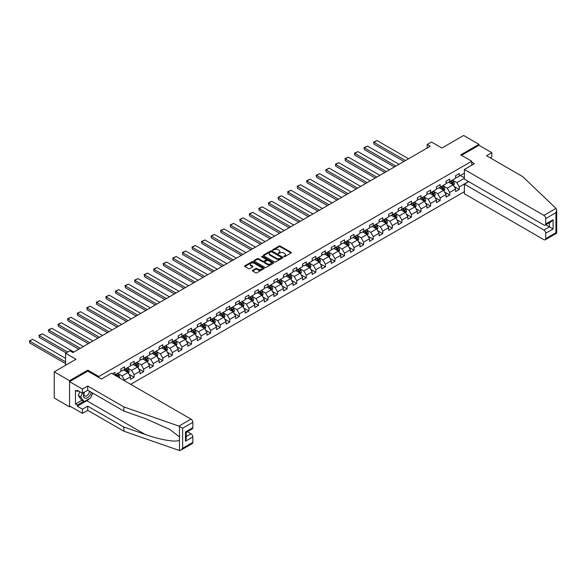 <?xml version="1.0" encoding="UTF-8"?>
<svg xmlns="http://www.w3.org/2000/svg" width="586" height="586" viewBox="0 0 586 586"><rect width="100%" height="100%" fill="white"/><g stroke="black" fill="none" stroke-linecap="round" stroke-linejoin="round"><path stroke-width="0.88" d="M283.844 256.712L284.686 256.712L291.081 253.02A0.85 0.491 0 0 0 291.081 252.324L280.247 246.069A0.85 0.491 0 0 0 279.046 246.069L272.651 249.761L272.651 250.251L274.321 249.768A2.725 1.575 0 0 1 278.174 249.768L279.075 250.295A2.725 1.575 0 0 1 279.874 251.401A2.725 1.575 0 0 1 279.075 252.515L278.247 253.482L279.918 253.005A2.725 1.575 0 0 1 283.771 253.005L284.671 253.526A2.725 1.575 0 0 1 285.47 254.632A2.725 1.575 0 0 1 284.671 255.745L283.844 256.712L283.844 256.221M252.625 270.322A0.85 0.491 0 0 0 252.625 271.018L255.664 272.768A0.85 0.491 0 0 0 256.873 272.768L263.971 268.674A0.85 0.491 0 0 0 263.971 267.978L253.137 261.722A0.85 0.491 0 0 0 251.936 261.722L244.838 265.824A0.85 0.491 0 0 0 244.838 266.52L248.508 268.637A0.85 0.491 0 0 0 249.709 268.637L252.749 266.879A0.85 0.491 0 0 0 252.749 266.19L250.925 265.136A2.278 1.311 0 0 1 250.259 264.205A2.278 1.311 0 0 1 251.665 262.989A2.278 1.311 0 0 1 254.148 263.275L261.275 267.392A2.278 1.311 0 0 1 261.942 268.322A2.278 1.311 0 0 1 260.543 269.538A2.278 1.311 0 0 1 258.06 269.252L256.873 268.564A0.85 0.491 0 0 0 255.664 268.564L252.625 270.322L252.625 271.018L255.664 269.274L255.664 268.564M490.189 157.839L491.844 156.887L491.844 152.712L478.967 145.277L478.967 144.324L463.643 135.476L441.873 148.038L431.457 142.017L427.165 144.5L430.227 146.266L72.935 352.552L69.866 350.78L65.573 353.255L65.573 365.29M87.827 371.172L87.827 370.14L69.558 380.688L54.234 371.839L75.997 359.277L65.573 353.255M87.827 370.14L98.866 376.512L471.73 161.238L471.73 165.237M478.967 144.324L460.699 154.872L471.73 161.238M274.38 261.964A0.85 0.491 0 0 0 275.588 261.964L282.686 257.869A0.85 0.491 0 0 0 282.686 257.173L271.853 250.918A0.85 0.491 0 0 0 270.651 250.918L263.554 255.02A0.85 0.491 0 0 0 263.554 255.716L274.38 261.964M261.715 256.836L273.318 263.275L266.227 267.37A0.85 0.491 0 0 1 265.026 267.37L254.192 261.114L254.192 260.418A0.85 0.491 0 0 0 254.192 261.114M254.192 260.418L257.232 258.668A0.85 0.491 0 0 1 258.433 258.668L262.828 261.202A0.85 0.491 0 0 0 264.03 261.202L266.044 260.038A0.85 0.491 0 0 0 266.044 259.342L261.473 256.705L262.316 256.214L273.332 262.572A0.85 0.491 0 0 1 273.332 263.268L273.332 262.572M69.558 380.688L69.558 406.882L54.234 398.033L54.234 371.839M98.866 377.538L98.866 376.512M130.715 384.321L464.376 191.681M464.376 173.207L459.285 176.144L459.285 173.559L455.608 175.683L455.608 178.269L449.726 181.66L449.726 179.082L446.049 181.206L446.049 183.784L440.159 187.183L440.159 184.597L436.482 186.722L436.482 189.307L430.593 192.706L430.593 190.12L426.916 192.245L426.916 194.83L421.034 198.229L421.034 195.643L417.357 197.768L417.357 200.353L411.467 203.752L411.467 201.166L407.79 203.291L407.79 205.876L401.908 209.268L401.908 206.69L398.224 208.814L398.224 211.392L392.342 214.791L392.342 212.213L388.665 214.33L388.665 216.915L382.775 220.314L382.775 217.728L379.098 219.853L379.098 222.438L373.216 225.837L373.216 223.251L369.532 225.376L369.532 227.961L363.65 231.36L363.65 228.774L359.972 230.899L359.972 233.484L354.083 236.883L354.083 234.297L350.406 236.422L350.406 239L344.524 242.399L344.524 239.821L340.84 241.945L340.84 244.523L334.958 247.922L334.958 245.336L331.28 247.46L331.28 250.046L325.391 253.445L325.391 250.859L321.714 252.984L321.714 255.569L315.832 258.968L315.832 256.382L312.155 258.507L312.155 261.092L306.266 264.491L306.266 261.905L302.588 264.03L302.588 266.608L296.699 270.007L296.699 267.428L293.022 269.553L293.022 272.131L287.14 275.53L287.14 272.944L283.463 275.068L283.463 277.654L277.574 281.053L277.574 278.467L273.896 280.591L273.896 283.177L268.007 286.576L268.007 283.99L264.33 286.115L264.33 288.7L258.448 292.099L258.448 289.513L254.771 291.638L254.771 294.223L248.882 297.615L248.882 295.036L245.204 297.161L245.204 299.739L239.322 303.138L239.322 300.552L235.638 302.676L235.638 305.262L229.756 308.661L229.756 306.075L226.079 308.199L226.079 310.785L220.19 314.184L220.19 311.598L216.512 313.722L216.512 316.308L210.63 319.707L210.63 317.121L206.946 319.245L206.946 321.831L201.064 325.223L201.064 322.644L197.387 324.769L197.387 327.347L191.497 330.746L191.497 328.167L187.82 330.284L187.82 332.87L181.938 336.269L181.938 333.683L178.254 335.807L178.254 338.393L172.372 341.792L172.372 339.206L168.695 341.33L168.695 343.916L162.805 347.315L162.805 344.729L159.128 346.853L159.128 349.439L153.246 352.838L153.246 350.252L149.569 352.376L149.569 354.955L143.68 358.354L143.68 355.775L140.003 357.892L140.003 360.478L134.113 363.877L134.113 361.291L130.436 363.415L130.436 366.001L124.554 369.4L124.554 366.814L120.877 368.938L120.877 371.524L114.988 374.923L114.988 372.337L112.475 373.787M468.573 181.543L459.285 186.905L459.285 189.483L455.608 191.607L455.608 189.029L449.726 192.42L449.726 195.006L446.049 197.13L446.049 194.545L440.159 197.943L440.159 200.529L436.482 202.653L436.482 200.068L430.593 203.467L430.593 206.052L426.916 208.177L426.916 205.591L421.034 208.99L421.034 211.575L417.357 213.7L417.357 211.114L411.467 214.513L411.467 217.091L407.79 219.215L407.79 216.637L401.908 220.028L401.908 222.614L398.224 224.738L398.224 222.153L392.342 225.551L392.342 228.137L388.665 230.261L388.665 227.676L382.775 231.074L382.775 233.66L379.098 235.784L379.098 233.199L373.216 236.598L373.216 239.183L369.532 241.307L369.532 238.722L363.65 242.121L363.65 244.699L359.972 246.823L359.972 244.245L354.083 247.644L354.083 250.222L350.406 252.346L350.406 249.761L344.524 253.159L344.524 255.745L340.84 257.869L340.84 255.284L334.958 258.682L334.958 261.268L331.28 263.392L331.28 260.807L325.391 264.205L325.391 266.791L321.714 268.915L321.714 266.33L315.832 269.728L315.832 272.307L312.155 274.431L312.155 271.853L306.266 275.252L306.266 277.83L302.588 279.954L302.588 277.368L296.699 280.767L296.699 283.353L293.022 285.477L293.022 282.892L287.14 286.29L287.14 288.876L283.463 291L283.463 288.415L277.574 291.813L277.574 294.399L273.896 296.523L273.896 293.938L268.007 297.336L268.007 299.922L264.33 302.039L264.33 299.461L258.448 302.859L258.448 305.438L254.771 307.562L254.771 304.984L248.882 308.375L248.882 310.961L245.204 313.085L245.204 310.499L239.322 313.898L239.322 316.484L235.638 318.608L235.638 316.022L229.756 319.421L229.756 322.007L226.079 324.131L226.079 321.546L220.19 324.944L220.19 327.53L216.512 329.654L216.512 327.069L210.63 330.467L210.63 333.046L206.946 335.17L206.946 332.592L201.064 335.983L201.064 338.569L197.387 340.693L197.387 338.107L191.497 341.506L191.497 344.092L187.82 346.216L187.82 343.63L181.938 347.029L181.938 349.615L178.254 351.739L178.254 349.153L172.372 352.552L172.372 355.138L168.695 357.262L168.695 354.677L162.805 358.075L162.805 360.654L159.128 362.778L159.128 360.2L153.246 363.591L153.246 366.177L149.569 368.301L149.569 365.715L143.68 369.114L143.68 371.7L140.003 373.824L140.003 371.238L134.113 374.637L134.113 377.223L130.436 379.347L130.436 376.761L124.554 380.16L124.554 380.761M123.573 369.964L127.982 372.513L122.1 375.912L117.683 373.363M120.877 370.11L122.1 370.813L124.554 369.4M122.1 375.912L124.554 380.16M127.982 372.513L130.436 376.761M133.132 364.441L137.549 366.99L131.667 370.389L127.25 367.84M130.436 364.587L131.667 365.29L134.113 363.877M131.667 370.389L134.113 374.637M137.549 366.99L140.003 371.238M142.698 358.925L147.115 361.474L141.226 364.866L136.816 362.324M140.003 359.064L141.226 359.775L143.68 358.354M141.226 364.866L143.68 369.114M147.115 361.474L149.569 365.715M152.265 353.402L156.674 355.951L150.792 359.35L146.375 356.801M149.569 353.541L150.792 354.252L153.246 352.838M150.792 359.35L153.246 363.591M156.674 355.951L159.128 360.2M161.824 347.879L166.241 350.428L160.359 353.827L155.942 351.278M159.128 348.018L160.359 348.729L162.805 347.315M160.359 353.827L162.805 358.075M166.241 350.428L168.695 354.677M171.39 342.356L175.807 344.905L169.918 348.304L165.508 345.755M168.695 342.502L169.918 343.206L172.372 341.792M169.918 348.304L172.372 352.552M175.807 344.905L178.254 349.153M180.957 336.833L185.366 339.382L179.484 342.781L175.067 340.232M178.254 336.979L179.484 337.683L181.938 336.269M179.484 342.781L181.938 347.029M185.366 339.382L187.82 343.63M190.516 331.317L194.933 333.866L189.051 337.258L184.634 334.709M187.82 331.456L189.051 332.167L191.497 330.746M189.051 337.258L191.497 341.506M194.933 333.866L197.387 338.107M200.082 325.794L204.499 328.343L198.61 331.742L194.2 329.193M197.387 325.933L198.61 326.644L201.064 325.223M198.61 331.742L201.064 335.983M204.499 328.343L206.946 332.592M209.649 320.271L214.058 322.82L208.177 326.219L203.76 323.67M206.946 320.41L208.177 321.121L210.63 319.707M208.177 326.219L210.63 330.467M214.058 322.82L216.512 327.069M219.208 314.748L223.625 317.297L217.736 320.696L213.326 318.147M216.512 314.887L217.736 315.598L220.19 314.184M217.736 320.696L220.19 324.944M223.625 317.297L226.079 321.546M228.774 309.225L233.191 311.774L227.302 315.173L222.885 312.624M226.079 309.371L227.302 310.075L229.756 308.661M227.302 315.173L229.756 319.421M233.191 311.774L235.638 316.022M238.341 303.709L242.75 306.251L236.869 309.65L232.452 307.101M235.638 303.848L236.869 304.559L239.322 303.138M236.869 309.65L239.322 313.898M242.75 306.251L245.204 310.499M247.9 298.186L252.317 300.735L246.428 304.134L242.018 301.585M245.204 298.325L246.428 299.036L248.882 297.615M246.428 304.134L248.882 308.375M252.317 300.735L254.771 304.984M257.466 292.663L261.883 295.212L255.994 298.611L251.577 296.062M254.771 292.802L255.994 293.513L258.448 292.099M255.994 298.611L258.448 302.859M261.883 295.212L264.33 299.461M267.033 287.14L271.443 289.689L265.561 293.088L261.144 290.539M264.33 287.279L265.561 287.99L268.007 286.576M265.561 293.088L268.007 297.336M271.443 289.689L273.896 293.938M276.592 281.617L281.009 284.166L275.12 287.565L270.71 285.016M273.896 281.763L275.12 282.467L277.574 281.053M275.12 287.565L277.574 291.813M281.009 284.166L283.463 288.415M286.158 276.101L290.568 278.643L284.686 282.042L280.269 279.493M283.463 276.24L284.686 276.944L287.14 275.53M284.686 282.042L287.14 286.29M290.568 278.643L293.022 282.892M295.718 270.578L300.135 273.127L294.253 276.519L289.836 273.977M293.022 270.717L294.253 271.428L296.699 270.007M294.253 276.519L296.699 280.767M300.135 273.127L302.588 277.368M305.284 265.055L309.701 267.604L303.812 271.003L299.402 268.454M302.588 265.194L303.812 265.905L306.266 264.491M303.812 271.003L306.266 275.252M309.701 267.604L312.155 271.853M314.85 259.532L319.26 262.081L313.378 265.48L308.961 262.931M312.155 259.671L313.378 260.382L315.832 258.968M313.378 265.48L315.832 269.728M319.26 262.081L321.714 266.33M324.41 254.009L328.827 256.558L322.945 259.957L318.528 257.408M321.714 254.156L322.945 254.859L325.391 253.445M322.945 259.957L325.391 264.205M328.827 256.558L331.28 260.807M333.976 248.486L338.393 251.035L332.504 254.434L328.094 251.885M331.28 248.632L332.504 249.336L334.958 247.922M332.504 254.434L334.958 258.682M338.393 251.035L340.84 255.284M343.543 242.97L347.952 245.519L342.07 248.911L337.653 246.369M340.84 243.109L342.07 243.82L344.524 242.399M342.07 248.911L344.524 253.159M347.952 245.519L350.406 249.761M353.102 237.447L357.519 239.996L351.637 243.395L347.22 240.846M350.406 237.586L351.637 238.297L354.083 236.883M351.637 243.395L354.083 247.644M357.519 239.996L359.972 244.245M362.668 231.924L367.085 234.473L361.196 237.872L356.786 235.323M359.972 232.063L361.196 232.774L363.65 231.36M361.196 237.872L363.65 242.121M367.085 234.473L369.532 238.722M372.235 226.401L376.644 228.95L370.762 232.349L366.345 229.8M369.532 226.548L370.762 227.251L373.216 225.837M370.762 232.349L373.216 236.598M376.644 228.95L379.098 233.199M381.794 220.878L386.211 223.427L380.321 226.826L375.912 224.277M379.098 221.025L380.321 221.728L382.775 220.314M380.321 226.826L382.775 231.074M386.211 223.427L388.665 227.676M391.36 215.362L395.777 217.911L389.888 221.303L385.471 218.754M388.665 215.501L389.888 216.212L392.342 214.791M389.888 221.303L392.342 225.551M395.777 217.911L398.224 222.153M400.927 209.839L405.336 212.388L399.454 215.787L395.037 213.238M398.224 209.978L399.454 210.689L401.908 209.268M399.454 215.787L401.908 220.028M405.336 212.388L407.79 216.637M410.486 204.316L414.903 206.865L409.013 210.264L404.604 207.715M407.79 204.455L409.013 205.166L411.467 203.752M409.013 210.264L411.467 214.513M414.903 206.865L417.357 211.114M420.052 198.793L424.469 201.342L418.58 204.741L414.163 202.192M417.357 198.94L418.58 199.643L421.034 198.229M418.58 204.741L421.034 208.99M424.469 201.342L426.916 205.591M429.619 193.27L434.028 195.819L428.146 199.218L423.729 196.669M426.916 193.417L428.146 194.12L430.593 192.706M428.146 199.218L430.593 203.467M434.028 195.819L436.482 200.068M439.178 187.754L443.595 190.296L437.705 193.695L433.296 191.146M436.482 187.894L437.705 188.604L440.159 187.183M437.705 193.695L440.159 197.943M443.595 190.296L446.049 194.545M448.744 182.231L453.154 184.78L447.272 188.179L442.855 185.63M446.049 182.371L447.272 183.081L449.726 181.66M447.272 188.179L449.726 192.42M453.154 184.78L455.608 189.029M464.376 178.298L456.838 182.656L452.421 180.107M460.391 175.507L464.376 177.807M455.608 176.847L456.838 177.558L459.285 176.144M456.838 182.656L459.285 186.905M69.558 406.882L70.386 406.406M427.165 144.5L427.165 148.038M454.172 186.531L459.285 189.483M444.606 192.054L449.726 195.006M435.039 197.57L440.159 200.529M425.48 203.093L430.593 206.052M415.913 208.616L421.034 211.575M406.347 214.139L411.467 217.091M396.788 219.662L401.908 222.614M387.221 225.185L392.342 228.137M377.655 230.701L382.775 233.66M368.096 236.224L373.216 239.183M358.529 241.747L363.65 244.699M348.963 247.27L354.083 250.222M339.404 252.793L344.524 255.745M329.837 258.309L334.958 261.268M320.278 263.832L325.391 266.791M310.712 269.355L315.832 272.307M301.145 274.878L306.266 277.83M291.586 280.401L296.699 283.353M282.02 285.917L287.14 288.876M272.453 291.44L277.574 294.399M262.894 296.963L268.007 299.922M253.328 302.486L258.448 305.438M243.761 308.009L248.882 310.961M234.202 313.525L239.322 316.484M224.636 319.048L229.756 322.007M215.069 324.571L220.19 327.53M205.51 330.094L210.63 333.046M195.944 335.617L201.064 338.569M186.377 341.14L191.497 344.092M176.818 346.656L181.938 349.615M167.252 352.179L172.372 355.138M157.685 357.702L162.805 360.654M148.126 363.225L153.246 366.177M138.56 368.748L143.68 371.7M129.001 374.264L134.113 377.223M284.085 256.793L284.671 256.456A2.725 1.575 0 0 0 285.47 255.342L285.47 254.632M279.874 251.401L279.874 252.112A2.725 1.575 0 0 1 279.075 253.225L278.489 253.562M291.066 253.027L280.247 246.779A0.85 0.491 0 0 0 279.046 246.779L272.893 250.332M282.686 257.173L282.686 257.869L271.853 251.628A0.85 0.491 0 0 0 270.651 251.628L263.561 255.716L263.554 255.02M281.185 257.759L281.185 257.276L271.677 251.79L269.956 252.288A2.725 1.575 0 0 0 269.164 253.401A2.725 1.575 0 0 0 269.956 254.514L276.46 258.265A2.725 1.575 0 0 0 280.313 258.265L281.185 257.759L281.185 258.47L281.353 257.518M269.164 253.401L269.164 254.112A2.725 1.575 0 0 0 269.956 255.225L269.956 254.514M281.185 258.47L280.313 258.975A2.725 1.575 0 0 1 276.46 258.975L269.956 255.225M254.207 261.122L257.232 259.371L257.232 258.668M266.3 259.693L266.3 260.396A0.85 0.491 0 0 1 266.044 260.748L264.03 261.913A0.85 0.491 0 0 1 262.828 261.913L258.433 259.371A0.85 0.491 0 0 0 257.232 259.371M267.384 263.832A2.278 1.311 0 0 0 269.868 264.118A2.278 1.311 0 0 0 271.274 262.902A2.278 1.311 0 0 0 270.607 261.971L268.095 260.521A0.85 0.491 0 0 0 266.894 260.521L264.872 261.686A0.85 0.491 0 0 0 264.872 262.382L267.384 263.832L267.384 264.542A2.278 1.311 0 0 0 269.868 264.828A2.278 1.311 0 0 0 271.274 263.612L271.274 262.902M264.623 262.037L264.623 262.74A0.85 0.491 0 0 0 264.872 263.092L264.872 262.382M267.384 264.542L264.872 263.092M261.942 268.322L261.942 269.033A2.278 1.311 0 0 1 260.543 270.249A2.278 1.311 0 0 1 258.06 269.963L256.873 269.274A0.85 0.491 0 0 0 255.664 269.274M250.259 264.205L250.259 264.916A2.278 1.311 0 0 0 250.925 265.846L250.925 265.136M252.749 266.19L252.749 266.879L250.925 265.846M263.971 267.978L263.971 268.674L253.137 262.433A0.85 0.491 0 0 0 251.936 262.433L244.845 266.527L244.838 265.824M453.645 185.616L454.37 183.777A2.3 1.326 -120 0 0 453.637 181.821L452.37 180.136M405.49 160.549L373.934 142.332L377.003 140.559L408.559 158.777M450.165 183.052L449.308 181.902M373.934 144.105L373.597 142.134L373.934 144.105L403.959 161.436M450.473 181.235L451.74 182.92A2.3 1.326 60 0 1 452.392 184.304L453.132 183.879A2.3 1.326 -120 0 0 452.473 182.495L451.205 180.81M450.634 181.14L452.033 183.015A1.172 0.674 60 0 1 452.245 183.367L453.132 183.879M373.597 142.134L377.003 140.559M84.186 392.239A5.633 3.252 120 0 0 85.409 398.253A5.633 3.252 120 0 0 91.218 392.239M84.494 392.071A3.86 2.227 120 0 0 84.743 396.033A3.86 2.227 120 0 0 85.314 396.209A3.86 2.227 120 0 0 89.402 391.192M92.573 393.023L90.713 397.821L84.091 401.644L81.637 400.231L78.326 395.521L79.799 391.734M84.091 401.644L80.78 396.934L82.252 393.147M78.326 395.521L80.78 396.934M555.997 208.411L556.7 210.125L555.938 212.689L545.727 218.578A2.6 1.502 -120 0 0 543.889 215.392L555.997 208.411L522.741 176.635L486.57 155.751L491.844 152.712M468.727 181.631L464.376 184.143L464.376 193.768L543.889 239.674A2.6 1.502 -120 0 0 545.192 239.806A2.6 1.502 -120 0 0 545.727 238.612L545.727 233.235A2.6 1.502 -120 0 0 543.889 230.049L549.412 226.863L553.089 228.987L545.727 233.235M464.376 184.143L543.889 230.049M471.73 162.124L474.433 163.684L464.376 169.486L464.376 179.118L543.889 225.024A2.6 1.502 -120 0 0 545.192 225.149A2.6 1.502 -120 0 0 545.727 223.962L545.727 218.578M464.376 169.486L543.889 215.392M478.967 145.277L461.526 155.349M545.815 224.79L549.412 226.863L549.412 222.717M545.727 223.962L553.089 219.713L551.25 221.655L545.192 225.149M545.727 238.612L555.938 232.723L556.326 232.942M89.49 398.524A9.757 5.633 -60 0 1 86.787 400.721L77.286 406.208L82.436 409.182L87.71 406.142L123.88 427.026L123.88 431.201L179.455 450.524L180.803 450.187L182.642 448.239L192.845 442.349A2.6 1.502 60 0 1 192.311 443.536L180.803 450.187M123.88 427.026L145.255 434.482C160.447 439.998 177.463 442.738 179.455 439.991L179.455 436.907L169.903 429.487L145.255 418.55L123.88 411.094L87.71 390.21L82.436 393.257L77.286 390.283L77.286 391.419L75.448 390.357L75.448 404.018L77.286 405.08L83.659 401.395M82.436 409.182L82.436 413.357L69.558 405.93L69.558 381.647L87.768 371.136L101.437 379.025L111.494 373.223L191.007 419.129A2.6 1.502 60 0 1 192.845 422.316L192.845 427.692A2.6 1.502 60 0 1 192.311 428.886L186.253 432.38L186.253 438.65L185.491 441.214L185.491 431.941C186.487 432.512 186.487 432.512 185.491 431.941L192.845 427.692M87.71 406.142L87.71 410.317L82.436 413.357M123.88 431.201L87.71 410.317M192.845 422.316L182.642 428.205L178.906 426.117L123.88 406.918L87.71 386.035L82.436 389.082L82.436 393.257M82.436 389.082L69.558 381.647M77.286 406.208L77.286 405.08M87.71 386.035L87.71 390.21M123.88 406.918L123.88 411.094M186.253 436.526L191.007 433.787A2.6 1.502 60 0 1 192.845 436.966L192.845 442.349M191.007 433.787L187.417 431.714M92.815 393.162A9.757 5.633 -60 0 1 91.431 395.975M78.268 390.847L77.286 391.419M75.448 404.018L81.82 400.333M444.078 191.139L444.803 189.3A2.3 1.326 -120 0 0 444.071 187.344L442.811 185.659M395.924 166.072L364.375 147.855L367.437 146.082L398.993 164.3M440.606 188.575L439.742 187.425M364.375 149.62L364.038 147.657L364.375 149.62L394.393 166.959M440.906 186.751L442.174 188.443A2.3 1.326 60 0 1 442.833 189.827L443.565 189.403A2.3 1.326 -120 0 0 442.906 188.018L441.646 186.326M441.068 186.663L442.474 188.538A1.172 0.674 60 0 1 442.686 188.89L443.565 189.403M364.038 147.657L367.437 146.082M434.512 196.662L435.244 194.823A2.3 1.326 -120 0 0 434.512 192.867L433.244 191.175M386.364 171.595L354.808 153.378L357.878 151.606L389.426 169.823M431.04 194.098L430.183 192.948M354.808 155.144L354.471 153.18L354.808 155.144L384.834 172.482M431.347 192.274L432.607 193.966A2.3 1.326 60 0 1 433.266 195.343L434.006 194.918A2.3 1.326 -120 0 0 433.347 193.541L432.08 191.849M431.501 192.186L432.908 194.054A1.172 0.674 60 0 1 433.12 194.413L434.006 194.918M354.471 153.18L357.878 151.606M424.953 202.185L425.678 200.346A2.3 1.326 -120 0 0 424.945 198.39L423.678 196.698M376.798 177.119L345.242 158.894L348.311 157.129L379.867 175.346M421.473 199.614L420.616 198.471M345.242 160.667L345.242 158.894L345.242 160.667L375.267 177.998M421.781 197.797L423.048 199.489A2.3 1.326 60 0 1 423.7 200.866L424.44 200.441A2.3 1.326 -120 0 0 423.781 199.064L422.513 197.372M421.942 197.702L423.341 199.577A1.172 0.674 60 0 1 423.553 199.936L424.44 200.441M344.905 158.703L348.311 157.129M415.386 207.7L416.119 205.869A2.3 1.326 -120 0 0 415.379 203.913L414.119 202.221M367.239 182.634L335.683 164.417L338.745 162.652L370.301 180.869M411.914 205.137L411.05 203.994M335.683 166.19L335.683 164.417L335.683 166.19L365.701 183.521M412.214 203.32L413.482 205.005A2.3 1.326 60 0 1 414.141 206.389L414.873 205.964A2.3 1.326 -120 0 0 414.214 204.58L412.954 202.895M412.376 203.225L413.782 205.1A1.172 0.674 60 0 1 413.994 205.452L414.873 205.964M335.346 164.226L338.745 162.652M405.82 213.223L406.552 211.385A2.3 1.326 -120 0 0 405.82 209.429L404.552 207.744M357.672 188.157L326.116 169.94L329.185 168.167L360.734 186.392M402.348 210.66L401.491 209.51M326.116 171.713L325.779 169.742L326.116 171.713L356.142 189.044M402.655 208.843L403.915 210.528A2.3 1.326 60 0 1 404.574 211.912L405.314 211.487A2.3 1.326 -120 0 0 404.655 210.103L403.388 208.418M402.809 208.748L404.215 210.623A1.172 0.674 60 0 1 404.428 210.975L405.314 211.487M325.779 169.742L329.185 168.167M396.261 218.746L396.986 216.908A2.3 1.326 -120 0 0 396.253 214.952L394.986 213.267M348.106 193.68L316.55 175.463L319.619 173.69L351.175 191.908M392.781 216.183L391.924 215.033M316.55 177.228L316.213 175.265L316.55 177.228L346.575 194.567M393.089 214.359L394.356 216.051A2.3 1.326 60 0 1 395.008 217.435L395.748 217.01A2.3 1.326 -120 0 0 395.089 215.626L393.821 213.934M393.25 214.271L394.649 216.146A1.172 0.674 60 0 1 394.861 216.498L395.748 217.01M316.213 175.265L319.619 173.69M386.694 224.27L387.427 222.431A2.3 1.326 -120 0 0 386.694 220.475L385.427 218.783M338.547 199.203L306.991 180.986L310.053 179.213L341.609 197.431M383.222 221.706L382.358 220.556M306.991 182.751L306.654 180.788L306.991 182.751L337.009 200.09M383.522 219.882L384.79 221.574A2.3 1.326 60 0 1 385.449 222.951L386.181 222.526A2.3 1.326 -120 0 0 385.522 221.149L384.262 219.457M383.683 219.794L385.09 221.662A1.172 0.674 60 0 1 385.302 222.021L386.181 222.526M306.654 180.788L310.053 179.213M377.128 229.793L377.86 227.954A2.3 1.326 -120 0 0 377.128 225.998L375.86 224.306M328.98 204.726L297.424 186.502L300.493 184.737L332.042 202.954M373.656 227.221L372.799 226.079M297.424 188.274L297.424 186.502L297.424 188.274L327.449 205.605M373.963 225.405L375.223 227.097A2.3 1.326 60 0 1 375.882 228.474L376.622 228.049A2.3 1.326 -120 0 0 375.963 226.672L374.696 224.98M374.124 225.31L375.523 227.185A1.172 0.674 60 0 1 375.736 227.544L376.622 228.049M297.087 186.311L300.493 184.737M367.569 235.308L368.294 233.477A2.3 1.326 -120 0 0 367.561 231.521L366.294 229.829M319.414 210.242L287.865 192.025L290.927 190.26L322.483 208.477M364.089 232.745L363.232 231.602M287.865 193.798L287.865 192.025L287.865 193.798L317.883 211.128M364.397 230.928L365.664 232.613A2.3 1.326 60 0 1 366.323 233.997L367.056 233.572A2.3 1.326 -120 0 0 366.397 232.188L365.129 230.503M364.558 230.833L365.964 232.708A1.172 0.674 60 0 1 366.177 233.067L367.056 233.572M287.521 191.834L290.927 190.26M358.002 240.831L358.735 238.993A2.3 1.326 -120 0 0 358.002 237.037L356.735 235.352M309.855 215.765L278.299 197.548L281.361 195.783L312.917 214M354.53 238.268L353.666 237.118M278.299 199.321L278.299 197.548L278.299 199.321L308.317 216.652M354.83 236.451L356.098 238.136A2.3 1.326 60 0 1 356.757 239.52L357.489 239.095A2.3 1.326 -120 0 0 356.837 237.711L355.57 236.026M354.991 236.356L356.398 238.231A1.172 0.674 60 0 1 356.61 238.583L357.489 239.095M277.962 197.357L281.361 195.783M348.436 246.354L349.168 244.516A2.3 1.326 -120 0 0 348.436 242.56L347.168 240.875M300.288 221.288L268.732 203.071L271.801 201.298L303.35 219.516M344.964 243.791L344.107 242.641M268.732 204.844L268.395 202.873L268.732 204.844L298.757 222.175M345.271 241.967L346.531 243.659A2.3 1.326 60 0 1 347.19 245.043L347.93 244.618A2.3 1.326 -120 0 0 347.271 243.234L346.004 241.542M345.432 241.879L346.831 243.754A1.172 0.674 60 0 1 347.044 244.106L347.93 244.618M268.395 202.873L271.801 201.298M338.876 251.877L339.602 250.039A2.3 1.326 -120 0 0 338.869 248.083L337.609 246.391M290.722 226.811L259.173 208.594L262.235 206.821L293.791 225.039M335.397 249.314L334.54 248.164M259.173 210.359L258.836 208.396L259.173 210.359L289.191 227.698M335.705 247.49L336.972 249.182A2.3 1.326 60 0 1 337.631 250.559L338.364 250.134A2.3 1.326 -120 0 0 337.704 248.757L336.445 247.065M335.866 247.402L337.272 249.27A1.172 0.674 60 0 1 337.485 249.629L338.364 250.134M258.836 208.396L262.235 206.821M329.31 257.401L330.043 255.562A2.3 1.326 -120 0 0 329.31 253.606L328.043 251.914M281.163 232.334L249.607 214.117L252.669 212.344L284.225 230.562M325.838 254.829L324.974 253.687M249.607 215.882L249.27 213.919L249.607 215.882L279.625 233.213M326.138 253.013L327.406 254.705A2.3 1.326 60 0 1 328.065 256.082L328.797 255.657A2.3 1.326 -120 0 0 328.145 254.28L326.878 252.588M326.299 252.918L327.706 254.793A1.172 0.674 60 0 1 327.918 255.152L328.797 255.657M249.27 213.919L252.669 212.344M319.751 262.924L320.476 261.085A2.3 1.326 -120 0 0 319.744 259.129L318.476 257.437M271.596 237.85L240.04 219.633L243.109 217.867L274.666 236.085M316.272 260.352L315.415 259.21M240.04 221.405L240.04 219.633L240.04 221.405L270.065 238.736M316.579 258.536L317.846 260.221A2.3 1.326 60 0 1 318.498 261.605L319.238 261.18A2.3 1.326 -120 0 0 318.579 259.796L317.312 258.111M316.74 258.441L318.139 260.316A1.172 0.674 60 0 1 318.352 260.675L319.238 261.18M239.703 219.442L243.109 217.867M310.184 268.439L310.91 266.608A2.3 1.326 -120 0 0 310.177 264.645L308.917 262.96M262.03 243.373L230.481 225.156L233.543 223.391L265.099 241.608M306.705 265.876L305.848 264.726M230.481 226.929L230.481 225.156L230.481 226.929L260.499 244.259M307.013 264.059L308.28 265.744A2.3 1.326 60 0 1 308.939 267.128L309.672 266.703A2.3 1.326 -120 0 0 309.012 265.319L307.753 263.634M307.174 263.964L308.58 265.839A1.172 0.674 60 0 1 308.793 266.19L309.672 266.703M230.144 224.965L233.543 223.391M300.618 273.962L301.351 272.124A2.3 1.326 -120 0 0 300.618 270.168L299.351 268.483M252.471 248.896L220.915 230.679L223.977 228.906L255.533 247.124M297.146 271.399L296.282 270.249M220.915 232.452L220.578 230.481L220.915 232.452L250.94 249.783M297.446 269.575L298.714 271.267A2.3 1.326 60 0 1 299.373 272.651L300.105 272.226A2.3 1.326 -120 0 0 299.453 270.842L298.186 269.15M297.607 269.487L299.014 271.362A1.172 0.674 60 0 1 299.226 271.714L300.105 272.226M220.578 230.481L223.977 228.906M291.059 279.485L291.784 277.647A2.3 1.326 -120 0 0 291.052 275.691L289.784 273.999M242.904 254.419L211.348 236.202L214.417 234.429L245.974 252.647M287.58 276.922L286.722 275.772M211.348 237.967L211.011 236.004L211.348 237.967L241.373 255.306M287.887 275.098L289.154 276.79A2.3 1.326 60 0 1 289.806 278.174L290.546 277.749A2.3 1.326 -120 0 0 289.887 276.365L288.62 274.673M288.048 275.01L289.447 276.878A1.172 0.674 60 0 1 289.66 277.237L290.546 277.749M211.011 236.004L214.417 234.429M281.492 285.008L282.218 283.17A2.3 1.326 -120 0 0 281.485 281.214L280.225 279.522M233.338 259.942L201.789 241.725L204.851 239.952L236.407 258.17M278.02 282.445L277.156 281.295M201.789 243.49L201.452 241.527L201.789 243.49L231.807 260.821M278.321 280.621L279.588 282.313A2.3 1.326 60 0 1 280.247 283.69L280.98 283.265A2.3 1.326 -120 0 0 280.32 281.888L279.061 280.196M278.482 280.526L279.888 282.401A1.172 0.674 60 0 1 280.101 282.76L280.98 283.265M201.452 241.527L204.851 239.952M271.926 290.531L272.658 288.693A2.3 1.326 -120 0 0 271.926 286.737L270.659 285.045M223.779 265.458L192.223 247.241L195.292 245.475L226.841 263.693M268.454 287.96L267.597 286.818M192.223 249.013L192.223 247.241L192.223 249.013L222.248 266.344M268.762 286.144L270.021 287.829A2.3 1.326 60 0 1 270.681 289.213L271.421 288.788A2.3 1.326 -120 0 0 270.761 287.404L269.494 285.719M268.915 286.049L270.322 287.924A1.172 0.674 60 0 1 270.534 288.283L271.421 288.788M191.886 247.05L195.292 245.475M262.367 296.047L263.092 294.216A2.3 1.326 -120 0 0 262.36 292.253L261.092 290.568M214.212 270.981L182.656 252.764L185.725 250.998L217.281 269.216M258.887 293.483L258.03 292.333M182.656 254.536L182.656 252.764L182.656 254.536L212.681 271.867M259.195 291.667L260.462 293.352A2.3 1.326 60 0 1 261.114 294.736L261.854 294.311A2.3 1.326 -120 0 0 261.195 292.927L259.928 291.242M259.356 291.572L260.755 293.447A1.172 0.674 60 0 1 260.968 293.798L261.854 294.311M182.319 252.573L185.725 250.998M252.8 301.57L253.533 299.732A2.3 1.326 -120 0 0 252.793 297.776L251.533 296.091M204.653 276.504L173.097 258.287L176.159 256.514L207.715 274.731M249.328 299.007L248.464 297.856M173.097 260.059L172.76 258.089L173.097 260.059L203.115 277.39M249.629 297.183L250.896 298.875A2.3 1.326 60 0 1 251.555 300.259L252.288 299.834A2.3 1.326 -120 0 0 251.628 298.45L250.369 296.758M249.79 297.095L251.196 298.97A1.172 0.674 60 0 1 251.409 299.321L252.288 299.834M172.76 258.089L176.159 256.514M243.234 307.093L243.966 305.255A2.3 1.326 -120 0 0 243.234 303.299L241.967 301.607M195.087 282.027L163.531 263.81L166.6 262.037L198.149 280.255M239.762 304.53L238.905 303.38M163.531 265.575L163.194 263.612L163.531 265.575L193.556 282.913M240.07 302.706L241.329 304.398A2.3 1.326 60 0 1 241.989 305.782L242.729 305.357A2.3 1.326 -120 0 0 242.069 303.973L240.802 302.281M240.223 302.618L241.63 304.486A1.172 0.674 60 0 1 241.842 304.845L242.729 305.357M163.194 263.612L166.6 262.037M233.675 312.616L234.4 310.778A2.3 1.326 -120 0 0 233.668 308.822L232.4 307.13M185.52 287.55L153.964 269.333L157.033 267.56L188.589 285.778M230.195 310.053L229.338 308.903M153.964 271.098L153.627 269.135L153.964 271.098L183.989 288.429M230.503 308.229L231.77 309.921A2.3 1.326 60 0 1 232.422 311.298L233.162 310.873A2.3 1.326 -120 0 0 232.503 309.496L231.236 307.804M230.664 308.133L232.063 310.009A1.172 0.674 60 0 1 232.276 310.368L233.162 310.873M153.627 269.135L157.033 267.56M224.108 318.139L224.841 316.301A2.3 1.326 -120 0 0 224.108 314.345L222.841 312.653M175.961 293.066L144.405 274.849L147.467 273.083L179.023 291.301M220.636 315.568L219.772 314.426M144.405 276.621L144.405 274.849L144.405 276.621L174.423 293.952M220.937 313.752L222.204 315.444A2.3 1.326 60 0 1 222.863 316.821L223.596 316.396A2.3 1.326 -120 0 0 222.936 315.019L221.676 313.327M221.098 313.656L222.504 315.532A1.172 0.674 60 0 1 222.717 315.891L223.596 316.396M144.068 274.658L147.467 273.083M214.542 323.655L215.274 321.824A2.3 1.326 -120 0 0 214.542 319.868L213.275 318.176M166.395 298.589L134.839 280.372L137.908 278.606L169.457 296.824M211.07 321.091L210.213 319.949M134.839 282.144L134.839 280.372L134.839 282.144L164.864 299.475M211.378 319.275L212.637 320.96A2.3 1.326 60 0 1 213.297 322.344L214.036 321.919A2.3 1.326 -120 0 0 213.377 320.535L212.11 318.85M211.539 319.18L212.938 321.055A1.172 0.674 60 0 1 213.15 321.406L214.036 321.919M134.502 280.181L137.908 278.606M204.983 329.178L205.708 327.34A2.3 1.326 -120 0 0 204.975 325.384L203.708 323.699M156.828 304.112L125.279 285.895L128.341 284.122L159.897 302.347M201.503 326.614L200.646 325.464M125.279 287.667L125.279 285.895L125.279 287.667L155.297 304.998M201.811 324.798L203.078 326.483A2.3 1.326 60 0 1 203.738 327.867L204.47 327.442A2.3 1.326 -120 0 0 203.811 326.058L202.544 324.373M201.972 324.703L203.379 326.578A1.172 0.674 60 0 1 203.591 326.929L204.47 327.442M124.935 285.697L128.341 284.122M195.416 334.701L196.149 332.863A2.3 1.326 -120 0 0 195.416 330.907L194.149 329.222M147.269 309.635L115.713 291.418L118.775 289.645L150.331 307.862M191.944 332.137L191.08 330.987M115.713 293.183L115.376 291.22L115.713 293.183L145.731 310.521M192.245 330.314L193.512 332.006A2.3 1.326 60 0 1 194.171 333.39L194.904 332.965A2.3 1.326 -120 0 0 194.252 331.581L192.984 329.889M192.406 330.226L193.812 332.101A1.172 0.674 60 0 1 194.025 332.452L194.904 332.965M115.376 291.22L118.775 289.645M185.85 340.224L186.582 338.386A2.3 1.326 -120 0 0 185.85 336.43L184.583 334.738M137.703 315.158L106.147 296.941L109.216 295.168L140.765 313.385M182.378 337.661L181.521 336.51M106.147 298.706L105.81 296.743L106.147 298.706L136.172 316.044M182.686 335.837L183.945 337.529A2.3 1.326 60 0 1 184.605 338.906L185.344 338.481A2.3 1.326 -120 0 0 184.685 337.104L183.418 335.412M182.847 335.749L184.246 337.617A1.172 0.674 60 0 1 184.458 337.976L185.344 338.481M105.81 296.743L109.216 295.168M176.291 345.747L177.016 343.909A2.3 1.326 -120 0 0 176.283 341.953L175.024 340.261M128.136 320.681L96.587 302.457L99.649 300.691L131.205 318.909M172.811 343.176L171.954 342.034M96.587 304.229L96.587 302.457L96.587 304.229L126.605 321.56M173.119 341.36L174.386 343.052A2.3 1.326 60 0 1 175.046 344.429L175.778 344.004A2.3 1.326 -120 0 0 175.119 342.627L173.859 340.935M173.28 341.264L174.687 343.14A1.172 0.674 60 0 1 174.899 343.499L175.778 344.004M96.251 302.266L99.649 300.691M166.724 351.263L167.457 349.432A2.3 1.326 -120 0 0 166.724 347.476L165.457 345.784M118.577 326.197L87.021 307.98L90.083 306.214L121.639 324.432M163.252 348.699L162.388 347.557M87.021 309.752L87.021 307.98L87.021 309.752L117.039 327.083M163.553 346.883L164.82 348.567A2.3 1.326 60 0 1 165.479 349.952L166.212 349.527A2.3 1.326 -120 0 0 165.56 348.143L164.292 346.458M163.714 346.787L165.12 348.663A1.172 0.674 60 0 1 165.333 349.022L166.212 349.527M86.684 307.789L90.083 306.214M157.165 356.786L157.89 354.948A2.3 1.326 -120 0 0 157.158 352.992L155.891 351.307M109.011 331.72L77.455 313.503L80.524 311.73L112.08 329.955M153.686 354.222L152.829 353.072M77.455 315.275L77.455 313.503L77.455 315.275L107.48 332.606M153.993 352.406L155.261 354.091A2.3 1.326 60 0 1 155.913 355.475L156.652 355.05A2.3 1.326 -120 0 0 155.993 353.666L154.726 351.981M154.155 352.311L155.554 354.186A1.172 0.674 60 0 1 155.766 354.537L156.652 355.05M77.118 313.312L80.524 311.73M147.599 362.309L148.324 360.471A2.3 1.326 -120 0 0 147.591 358.515L146.332 356.83M99.444 337.243L67.895 319.026L70.957 317.253L102.513 335.47M144.119 359.745L143.262 358.595M67.895 320.798L67.558 318.828L67.895 320.798L97.913 338.129M144.427 357.921L145.694 359.614A2.3 1.326 60 0 1 146.354 360.998L147.086 360.573A2.3 1.326 -120 0 0 146.427 359.189L145.167 357.497M144.588 357.834L145.995 359.709A1.172 0.674 60 0 1 146.207 360.06L147.086 360.573M67.558 318.828L70.957 317.253M138.032 367.832L138.765 365.994A2.3 1.326 -120 0 0 138.032 364.038L136.765 362.346M89.885 342.766L58.329 324.549L61.391 322.776L92.947 340.993M134.56 365.268L133.696 364.118M58.329 326.314L57.992 324.351L58.329 326.314L88.354 343.652M134.861 363.445L136.128 365.137A2.3 1.326 60 0 1 136.787 366.514L137.52 366.089A2.3 1.326 -120 0 0 136.868 364.712L135.6 363.02M135.022 363.357L136.428 365.225A1.172 0.674 60 0 1 136.641 365.583L137.52 366.089M57.992 324.351L61.391 322.776M128.473 373.355L129.198 371.517A2.3 1.326 -120 0 0 128.466 369.561L127.199 367.869M80.319 348.289L48.763 330.072L51.832 328.299L83.388 346.516M124.994 370.784L124.137 369.641M48.763 331.837L48.426 329.874L48.763 331.837L78.788 349.168M125.301 368.968L126.569 370.66A2.3 1.326 60 0 1 127.221 372.037L127.96 371.612A2.3 1.326 -120 0 0 127.301 370.235L126.034 368.543M125.463 368.872L126.862 370.748A1.172 0.674 60 0 1 127.074 371.106L127.96 371.612M48.426 329.874L51.832 328.299M119.383 377.772L119.632 377.04A2.3 1.326 -120 0 0 118.899 375.084L117.639 373.392M67.69 352.04L39.203 335.588L42.265 333.822L73.821 352.04M39.203 337.36L39.203 335.588L39.203 337.36L66.159 352.926M118.409 377.216L118.394 377.135A2.3 1.326 -120 0 0 117.735 375.751L116.475 374.066M115.896 374.395L117.303 376.271A1.172 0.674 60 0 1 117.515 376.63L118.394 377.135M115.735 374.491L117.002 376.175A2.3 1.326 60 0 1 117.244 376.542M38.866 335.397L42.265 333.822M65.573 361.862L29.637 341.111L32.706 339.345L65.573 358.324M29.637 342.883L29.637 341.111L29.637 342.883L65.573 363.628M29.3 340.92L32.706 339.345M284.671 256.456L284.671 255.745M278.247 253.482L278.247 252.991M279.075 253.225L279.075 252.515M272.651 250.251L272.651 249.761M279.046 246.779L279.046 246.069M280.247 246.779L280.247 246.069M291.081 253.02L291.081 252.324M270.651 251.628L270.651 250.918M271.853 251.628L271.853 250.918M276.46 258.975L276.46 258.265M280.313 258.975L280.313 258.265M258.433 259.371L258.433 258.668M262.828 261.913L262.828 261.202M264.03 261.913L264.03 261.202M266.044 260.748L266.044 260.038M262.316 256.924L262.316 256.214M256.873 269.274L256.873 268.564M258.06 269.963L258.06 269.252M251.936 262.433L251.936 261.722M253.137 262.433L253.137 261.722M452.927 184.649L454.355 183.821M452.473 182.495L453.637 181.821M450.839 183.44L451.74 182.92M555.938 232.723L555.938 212.689M553.089 219.713L553.089 228.987M179.455 450.524L179.455 439.991M179.455 436.907L179.455 426.366M182.642 428.205L182.642 448.239M192.845 436.966L185.491 441.214M178.906 426.117L191.007 419.129M86.787 400.721L145.255 434.482M443.368 190.172L444.789 189.344M442.906 188.018L444.071 187.344M441.273 188.963L442.174 188.443M433.801 195.687L435.23 194.867M433.347 193.541L434.512 192.867M431.714 194.486L432.607 193.966M424.242 201.21L425.663 200.39M423.781 199.064L424.945 198.39M422.147 200.002L423.048 199.489M414.676 206.733L416.097 205.913M414.214 204.58L415.379 203.913M412.581 205.525L413.482 205.005M405.109 212.257L406.538 211.429M404.655 210.103L405.82 209.429M403.022 211.048L403.915 210.528M395.55 217.78L396.971 216.952M395.089 215.626L396.253 214.952M393.455 216.571L394.356 216.051M385.984 223.295L387.412 222.475M385.522 221.149L386.694 220.475M383.889 222.094L384.79 221.574M376.417 228.818L377.845 227.998M375.963 226.672L377.128 225.998M374.329 227.61L375.223 227.097M366.858 234.341L368.279 233.521M366.397 232.188L367.561 231.521M364.763 233.133L365.664 232.613M357.292 239.864L358.72 239.044M356.837 237.711L358.002 237.037M355.197 238.656L356.098 238.136M347.725 245.388L349.153 244.56M347.271 243.234L348.436 242.56M345.637 244.179L346.531 243.659M338.166 250.911L339.587 250.083M337.704 248.757L338.869 248.083M336.071 249.702L336.972 249.182M328.6 256.426L330.028 255.606M328.145 254.28L329.31 253.606M326.512 255.218L327.406 254.705M319.033 261.949L320.461 261.129M318.579 259.796L319.744 259.129M316.945 260.741L317.846 260.221M309.474 267.472L310.895 266.652M309.012 265.319L310.177 264.645M307.379 266.264L308.28 265.744M299.907 272.995L301.336 272.168M299.453 270.842L300.618 270.168M297.82 271.787L298.714 271.267M290.341 278.518L291.769 277.691M289.887 276.365L291.052 275.691M288.253 277.31L289.154 276.79M280.782 284.034L282.203 283.214M280.32 281.888L281.485 281.214M278.687 282.826L279.588 282.313M271.215 289.557L272.644 288.737M270.761 287.404L271.926 286.737M269.128 288.349L270.021 287.829M261.656 295.08L263.077 294.26M261.195 292.927L262.36 292.253M259.561 293.872L260.462 293.352M252.09 300.603L253.511 299.776M251.628 298.45L252.793 297.776M249.995 299.395L250.896 298.875M242.523 306.126L243.952 305.299M242.069 303.973L243.234 303.299M240.436 304.918L241.329 304.398M232.964 311.642L234.385 310.822M232.503 309.496L233.668 308.822M230.869 310.441L231.77 309.921M223.398 317.165L224.826 316.345M222.936 315.019L224.108 314.345M221.303 315.957L222.204 315.444M213.831 322.688L215.26 321.868M213.377 320.535L214.542 319.868M211.744 321.48L212.637 320.96M204.272 328.211L205.693 327.384M203.811 326.058L204.975 325.384M202.177 327.003L203.078 326.483M194.706 333.734L196.134 332.907M194.252 331.581L195.416 330.907M192.611 332.526L193.512 332.006M185.139 339.25L186.568 338.43M184.685 337.104L185.85 336.43M183.052 338.049L183.945 337.529M175.58 344.773L177.001 343.953M175.119 342.627L176.283 341.953M173.485 343.564L174.386 343.052M166.014 350.296L167.442 349.476M165.56 348.143L166.724 347.476M163.919 349.088L164.82 348.567M156.447 355.819L157.876 354.999M155.993 353.666L157.158 352.992M154.36 354.611L155.261 354.091M146.888 361.342L148.309 360.515M146.427 359.189L147.591 358.515M144.793 360.134L145.694 359.614M137.322 366.858L138.75 366.038M136.868 364.712L138.032 364.038M135.234 365.657L136.128 365.137M127.755 372.381L129.184 371.561M127.301 370.235L128.466 369.561M125.668 371.172L126.569 370.66M118.899 377.501L119.617 377.084M117.735 375.751L118.899 375.084M556.7 210.125L556.7 233.162L545.192 239.806"/></g></svg>

